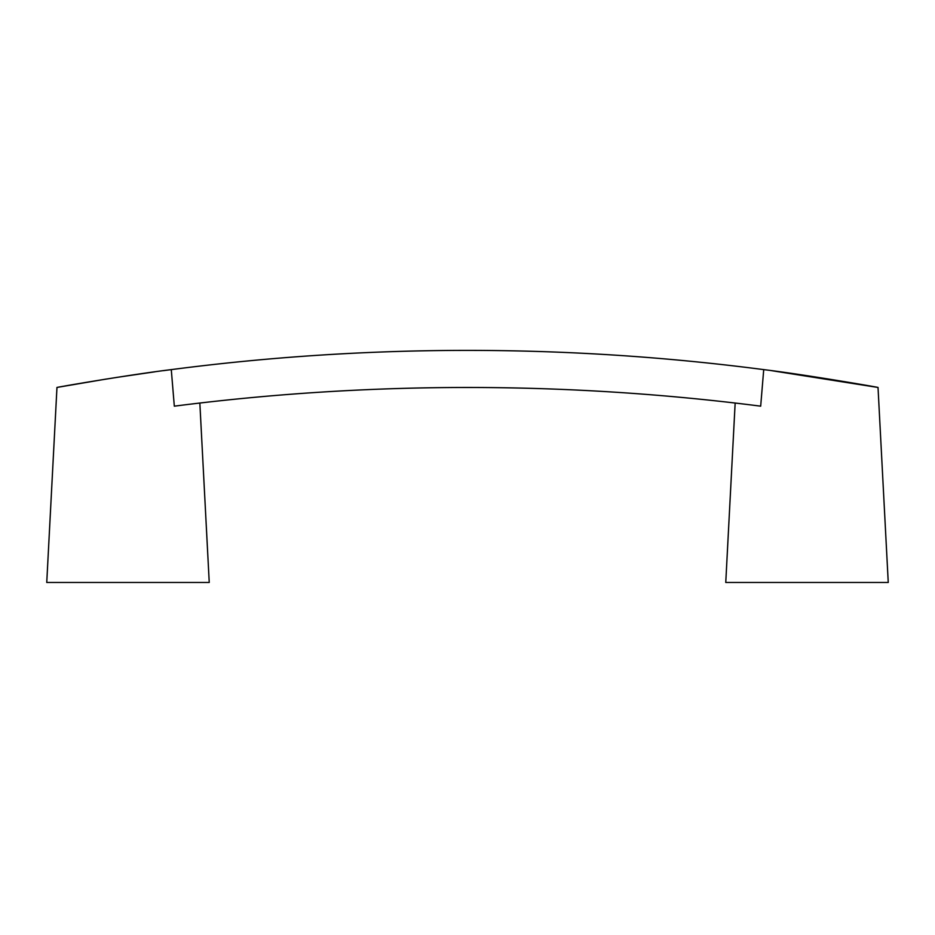 <?xml version="1.0" encoding="UTF-8"?>
<svg xmlns="http://www.w3.org/2000/svg" width="935" height="935" viewBox="0 0 935 935"><rect width="100%" height="100%" fill="white"/><g stroke="black" fill="none" stroke-linecap="round" stroke-linejoin="round"><path stroke-width="1.4" d="M754.954 405.439L760.681 406.164L763.72 369.617A2291.171 2291.171 0 0 0 171.28 369.617C129.03 374.725 55.258 387.534 56.977 387.464L59.957 386.926M771.574 370.657L878.023 387.464C879.823 387.546 805.912 374.725 763.72 369.617L760.681 406.164A2308.936 2308.936 0 0 0 174.319 406.164L171.28 369.617L163.438 370.657M60.004 386.915L106.485 379.014M116.045 377.506L154.707 371.838M56.965 387.452L46.75 582.47L209.241 582.47L199.845 403.043M193.159 403.826L190.167 404.189M185.749 404.726L184.125 404.925M180.046 405.439L174.319 406.164M878.023 387.441L888.25 582.47L725.759 582.47L735.155 403.043M741.841 403.826L744.833 404.189"/></g></svg>
